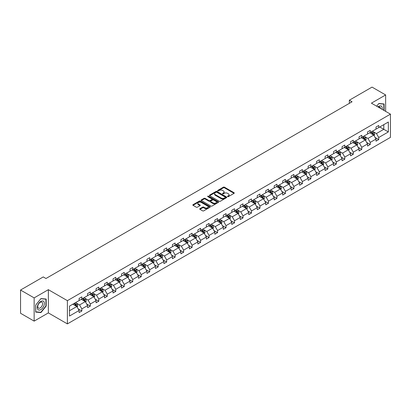 <?xml version="1.0" encoding="UTF-8"?>
<svg xmlns="http://www.w3.org/2000/svg" width="411" height="411" viewBox="0 0 411 411"><rect width="100%" height="100%" fill="white"/><g stroke="black" fill="none" stroke-linecap="round" stroke-linejoin="round"><path stroke-width="0.62" d="M227.632 196.617A0.529 0.303 0 0 0 228.382 196.617L234.049 193.345A0.755 0.437 0 0 0 234.27 193.036A0.755 0.437 0 0 0 234.049 192.728L224.442 187.18A0.755 0.437 0 0 0 223.379 187.18L217.707 190.452A0.529 0.303 0 0 0 218.452 190.884L219.186 190.463A2.415 1.392 0 0 1 222.603 190.463L223.404 190.925A2.415 1.392 0 0 1 224.113 191.911A2.415 1.392 0 0 1 223.404 192.898L222.67 193.319A0.529 0.303 0 0 0 223.414 193.751L224.149 193.329A2.415 1.392 0 0 1 227.566 193.329L228.367 193.792A2.415 1.392 0 0 1 229.076 194.773A2.415 1.392 0 0 1 228.367 195.759L227.632 196.186A0.529 0.303 0 0 0 227.632 196.617L227.632 196.186M199.946 208.69A0.755 0.437 0 0 0 199.725 208.999A0.755 0.437 0 0 0 199.946 209.307L202.638 210.864A0.755 0.437 0 0 0 203.707 210.864L210.006 207.226A0.755 0.437 0 0 0 210.227 206.918A0.755 0.437 0 0 0 210.006 206.61L200.398 201.061A0.755 0.437 0 0 0 199.33 201.061L193.031 204.699A0.755 0.437 0 0 0 192.81 205.007A0.755 0.437 0 0 0 193.031 205.315L196.288 207.195A0.755 0.437 0 0 0 197.357 207.195L200.054 205.639A0.755 0.437 0 0 0 200.275 205.33A0.755 0.437 0 0 0 200.054 205.022L198.436 204.087A2.019 1.166 0 0 1 197.845 203.265A2.019 1.166 0 0 1 199.094 202.186A2.019 1.166 0 0 1 201.292 202.443L207.617 206.091A2.019 1.166 0 0 1 208.207 206.918A2.019 1.166 0 0 1 206.964 207.992A2.019 1.166 0 0 1 204.76 207.74L203.707 207.134A0.755 0.437 0 0 0 202.638 207.134L199.946 208.69L199.946 209.307L202.638 207.761L202.638 207.134M48.364 289.678L34.144 297.888L20.55 290.038L20.55 313.269L34.144 321.119L48.364 312.91L67.394 323.894L67.394 300.662L48.364 289.678L48.364 312.91M385.636 111.371L385.636 94.951L371.416 103.161L390.45 114.15L67.394 300.662M385.636 94.951L372.042 87.106L349.34 100.212L349.34 103.351M20.55 290.038L43.253 276.932L45.97 278.499L352.057 101.779L349.34 100.212M219.238 201.277A0.755 0.437 0 0 0 220.306 201.277L226.605 197.64A0.755 0.437 0 0 0 226.826 197.331A0.755 0.437 0 0 0 226.605 197.023L216.998 191.48A0.755 0.437 0 0 0 215.929 191.48L209.631 195.112A0.755 0.437 0 0 0 209.41 195.42A0.755 0.437 0 0 0 209.631 195.728L219.238 201.277M208.002 196.73A0.529 0.303 0 0 1 208.536 196.807L208.536 196.175L218.308 201.816A0.755 0.437 0 0 1 218.529 202.125A0.755 0.437 0 0 1 218.308 202.433L212.009 206.07A0.755 0.437 0 0 1 210.941 206.07L201.333 200.522L204.031 198.975L204.031 198.349L201.333 199.905A0.755 0.437 0 0 0 201.113 200.214A0.755 0.437 0 0 0 201.333 200.522L201.333 199.905M204.031 198.975A0.755 0.437 0 0 1 205.094 198.975L205.094 198.349A0.755 0.437 0 0 0 204.031 198.349M205.094 198.349L208.994 200.599A0.755 0.437 0 0 0 210.057 200.599L211.85 199.566A0.755 0.437 0 0 0 212.071 199.258A0.755 0.437 0 0 0 211.85 198.95L207.791 196.607A0.529 0.303 0 0 1 208.536 196.175M34.144 297.888L34.144 321.119M69.49 306.113L79.112 300.554L79.112 298.453L81.835 296.881L81.835 298.982L87.594 295.658L87.594 293.552L90.317 291.985L90.317 294.086L96.082 290.757L96.082 288.656L98.799 287.084L98.799 289.19L104.564 285.861L104.564 283.76L107.281 282.187L107.281 284.294L113.046 280.965L113.046 278.858L115.763 277.291L115.763 279.393L121.528 276.069L121.528 273.962L124.245 272.395L124.245 274.497L130.01 271.168L130.01 269.066L132.732 267.494L132.732 269.601L138.492 266.271L138.492 264.17L141.214 262.598L141.214 264.699L146.979 261.375L146.979 259.269L149.696 257.702L149.696 259.803L155.461 256.474L155.461 254.373L158.178 252.801L158.178 254.907L163.943 251.578L163.943 249.477L166.661 247.905L166.661 250.011L172.425 246.682L172.425 244.576L175.143 243.009L175.143 245.11L180.907 241.786L180.907 239.68L183.625 238.113L183.625 240.214L189.389 236.885L189.389 234.784L192.112 233.212L192.112 235.318L197.876 231.989L197.876 229.888L200.594 228.316L200.594 230.417L206.358 227.093L206.358 224.987L209.076 223.42L209.076 225.521L214.84 222.192L214.84 220.09L217.558 218.518L217.558 220.625L223.322 217.296L223.322 215.194L226.04 213.622L226.04 215.729L231.804 212.4L231.804 210.293L234.522 208.726L234.522 210.828L240.286 207.504L240.286 205.397L243.009 203.83L243.009 205.932L248.768 202.602L248.768 200.501L251.491 198.929L251.491 201.036L257.255 197.706L257.255 195.605L259.973 194.033L259.973 196.134L265.737 192.81L265.737 190.704L268.455 189.137L268.455 191.238L274.219 187.909L274.219 185.808L276.937 184.236L276.937 186.342L282.701 183.013L282.701 180.912L285.419 179.34L285.419 181.446L291.183 178.117L291.183 176.011L293.901 174.444L293.901 176.545L299.665 173.221L299.665 171.115L302.388 169.548L302.388 171.649L308.152 168.32L308.152 166.219L310.87 164.647L310.87 166.753L316.634 163.424L316.634 161.323L319.352 159.751L319.352 161.852L325.116 158.528L325.116 156.421L327.834 154.855L327.834 156.956L333.598 153.627L333.598 151.525L336.316 149.953L336.316 152.06L342.08 148.731L342.08 146.629L344.798 145.057L344.798 147.164L350.562 143.835L350.562 141.728L353.285 140.161L353.285 142.263L359.05 138.939L359.05 136.832L361.767 135.265L361.767 137.366L367.532 134.037L367.532 131.936L370.249 130.364L370.249 132.47L376.014 129.141L376.014 127.04L378.731 125.468L378.731 127.569L388.359 122.016L388.359 131.936L378.731 137.49L378.731 139.596L376.014 141.163L376.014 139.062L370.249 142.391L370.249 144.492L367.532 146.064L367.532 143.958L361.767 147.287L361.767 149.388L359.05 150.96L359.05 148.859L353.285 152.183L353.285 154.289L350.562 155.856L350.562 153.755L344.798 157.084L344.798 159.185L342.08 160.758L342.08 158.651L336.316 161.98L336.316 164.081L333.598 165.654L333.598 163.547L327.834 166.876L327.834 168.983L325.116 170.55L325.116 168.448L319.352 171.772L319.352 173.879L316.634 175.446L316.634 173.344L310.87 176.673L310.87 178.775L308.152 180.347L308.152 178.24L302.388 181.57L302.388 183.671L299.665 185.243L299.665 183.142L293.901 186.466L293.901 188.572L291.183 190.139L291.183 188.038L285.419 191.367L285.419 193.468L282.701 195.04L282.701 192.934L276.937 196.263L276.937 198.364L274.219 199.936L274.219 197.83L268.455 201.159L268.455 203.265L265.737 204.832L265.737 202.731L259.973 206.055L259.973 208.161L257.255 209.728L257.255 207.627L251.491 210.956L251.491 213.057L248.768 214.629L248.768 212.523L243.009 215.852L243.009 217.953L240.286 219.525L240.286 217.424L234.522 220.748L234.522 222.854L231.804 224.421L231.804 222.32L226.04 225.649L226.04 227.751L223.322 229.323L223.322 227.216L217.558 230.545L217.558 232.647L214.84 234.219L214.84 232.112L209.076 235.441L209.076 237.548L206.358 239.115L206.358 237.013L200.594 240.337L200.594 242.444L197.876 244.011L197.876 241.909L192.112 245.239L192.112 247.34L189.389 248.912L189.389 246.805L183.625 250.135L183.625 252.236L180.907 253.808L180.907 251.707L175.143 255.031L175.143 257.137L172.425 258.704L172.425 256.603L166.661 259.932L166.661 262.033L163.943 263.605L163.943 261.499L158.178 264.828L158.178 266.929L155.461 268.501L155.461 266.395L149.696 269.724L149.696 271.83L146.979 273.397L146.979 271.296L141.214 274.625L141.214 276.726L138.492 278.293L138.492 276.192L132.732 279.521L132.732 281.622L130.01 283.194L130.01 281.088L124.245 284.417L124.245 286.524L121.528 288.09L121.528 285.989L115.763 289.313L115.763 291.42L113.046 292.986L113.046 290.885L107.281 294.214L107.281 296.316L104.564 297.888L104.564 295.781L98.799 299.11L98.799 301.212L96.082 302.784L96.082 300.677L90.317 304.006L90.317 306.113L87.594 307.68L87.594 305.579L81.835 308.908L81.835 311.009L79.112 312.576L79.112 310.475L69.49 316.033L69.49 306.113M67.394 323.894L390.45 137.382L390.45 114.15M81.291 299.3L85.313 301.623L79.549 304.952L76.4 303.133M79.549 304.952L81.835 308.908M85.313 301.623L87.594 305.579M79.112 300.051L79.549 300.302L81.835 298.982M89.773 294.399L93.795 296.727L88.031 300.051L84.887 298.237M88.031 300.051L90.317 304.006M93.795 296.727L96.082 300.677M87.594 295.155L88.031 295.406L90.317 294.086M98.255 289.503L102.277 291.825L96.513 295.155L93.369 293.336M96.513 295.155L98.799 299.11M102.277 291.825L104.564 295.781M96.082 290.258L96.513 290.51L98.799 289.19M106.737 284.607L110.759 286.929L104.995 290.258L101.851 288.44M104.995 290.258L107.281 294.214M110.759 286.929L113.046 290.885M104.564 285.357L104.995 285.609L107.281 284.294M115.219 279.706L119.247 282.033L113.482 285.357L110.333 283.544M113.482 285.357L115.763 289.313M119.247 282.033L121.528 285.989M113.046 280.461L113.482 280.713L115.763 279.393M123.701 274.81L127.729 277.132L121.964 280.461L118.815 278.643M121.964 280.461L124.245 284.417M127.729 277.132L130.01 281.088M121.528 275.565L121.964 275.817L124.245 274.497M132.188 269.914L136.211 272.236L130.446 275.565L127.297 273.747M130.446 275.565L132.732 279.521M136.211 272.236L138.492 276.192M130.01 270.669L130.446 270.916L132.732 269.601M140.67 265.018L144.693 267.34L138.928 270.669L135.779 268.851M138.928 270.669L141.214 274.625M144.693 267.34L146.979 271.296M138.492 265.768L138.928 266.02L141.214 264.699M149.152 260.117L153.175 262.439L147.41 265.768L144.266 263.954M147.41 265.768L149.696 269.724M153.175 262.439L155.461 266.395M146.979 260.872L147.41 261.124L149.696 259.803M157.634 255.221L161.657 257.543L155.892 260.872L152.748 259.053M155.892 260.872L158.178 264.828M161.657 257.543L163.943 261.499M155.461 255.976L155.892 256.228L158.178 254.907M166.116 250.325L170.144 252.647L164.379 255.976L161.23 254.157M164.379 255.976L166.661 259.932M170.144 252.647L172.425 256.603M163.943 251.075L164.379 251.327L166.661 250.011M174.598 245.424L178.626 247.751L172.861 251.075L169.712 249.261M172.861 251.075L175.143 255.031M178.626 247.751L180.907 251.707M172.425 246.179L172.861 246.43L175.143 245.11M183.085 240.527L187.108 242.85L181.343 246.179L178.194 244.36M181.343 246.179L183.625 250.135M187.108 242.85L189.389 246.805M180.907 241.283L181.343 241.534L183.625 240.214M191.567 235.631L195.59 237.954L189.825 241.283L186.676 239.464M189.825 241.283L192.112 245.239M195.59 237.954L197.876 241.909M189.389 236.387L189.825 236.633L192.112 235.318M200.049 230.735L204.072 233.058L198.308 236.387L195.163 234.568M198.308 236.387L200.594 240.337M204.072 233.058L206.358 237.013M197.876 231.485L198.308 231.737L200.594 230.417M208.531 225.834L212.554 228.156L206.79 231.485L203.645 229.672M206.79 231.485L209.076 235.441M212.554 228.156L214.84 232.112M206.358 226.589L206.79 226.841L209.076 225.521M217.013 220.938L221.036 223.26L215.277 226.589L212.127 224.771M215.277 226.589L217.558 230.545M221.036 223.26L223.322 227.216M214.84 221.693L215.277 221.945L217.558 220.625M225.495 216.042L229.523 218.364L223.759 221.693L220.609 219.875M223.759 221.693L226.04 225.649M229.523 218.364L231.804 222.32M223.322 216.792L223.759 217.044L226.04 215.729M233.982 211.141L238.005 213.468L232.241 216.792L229.091 214.979M232.241 216.792L234.522 220.748M238.005 213.468L240.286 217.424M231.804 211.896L232.241 212.148L234.522 210.828M242.464 206.245L246.487 208.567L240.723 211.896L237.573 210.078M240.723 211.896L243.009 215.852M246.487 208.567L248.768 212.523M240.286 207L240.723 207.252L243.009 205.932M250.946 201.349L254.969 203.671L249.205 207L246.061 205.181M249.205 207L251.491 210.956M254.969 203.671L257.255 207.627M248.768 202.099L249.205 202.351L251.491 201.036M259.428 196.453L263.451 198.775L257.687 202.104L254.543 200.285M257.687 202.104L259.973 206.055M263.451 198.775L265.737 202.731M257.255 197.203L257.687 197.455L259.973 196.134M267.91 191.552L271.933 193.874L266.169 197.203L263.025 195.389M266.169 197.203L268.455 201.159M271.933 193.874L274.219 197.83M265.737 192.307L266.169 192.559L268.455 191.238M276.392 186.656L280.42 188.978L274.656 192.307L271.507 190.488M274.656 192.307L276.937 196.263M280.42 188.978L282.701 192.934M274.219 187.411L274.656 187.663L276.937 186.342M284.874 181.76L288.902 184.082L283.138 187.411L279.989 185.592M283.138 187.411L285.419 191.367M288.902 184.082L291.183 188.038M282.701 182.51L283.138 182.761L285.419 181.446M293.362 176.858L297.384 179.186L291.62 182.51L288.471 180.696M291.62 182.51L293.901 186.466M297.384 179.186L299.665 183.142M291.183 177.614L291.62 177.865L293.901 176.545M301.844 171.962L305.866 174.285L300.102 177.614L296.953 175.795M300.102 177.614L302.388 181.57M305.866 174.285L308.152 178.24M299.665 172.718L300.102 172.969L302.388 171.649M310.326 167.066L314.348 169.389L308.584 172.718L305.44 170.899M308.584 172.718L310.87 176.673M314.348 169.389L316.634 173.344M308.152 167.816L308.584 168.068L310.87 166.753M318.808 162.17L322.83 164.492L317.066 167.822L313.922 166.003M317.066 167.822L319.352 171.772M322.83 164.492L325.116 168.448M316.634 162.92L317.066 163.172L319.352 161.852M327.29 157.269L331.317 159.591L325.553 162.92L322.404 161.107M325.553 162.92L327.834 166.876M331.317 159.591L333.598 163.547M325.116 158.024L325.553 158.276L327.834 156.956M335.772 152.373L339.799 154.695L334.035 158.024L330.886 156.206M334.035 158.024L336.316 161.98M339.799 154.695L342.08 158.651M333.598 153.128L334.035 153.38L336.316 152.06M344.259 147.477L348.281 149.799L342.517 153.128L339.368 151.31M342.517 153.128L344.798 157.084M348.281 149.799L350.562 153.755M342.08 148.227L342.517 148.479L344.798 147.164M352.741 142.576L356.763 144.903L350.999 148.227L347.85 146.414M350.999 148.227L353.285 152.183M356.763 144.903L359.05 148.859M350.562 143.331L350.999 143.583L353.285 142.263M361.223 137.68L365.245 140.002L359.481 143.331L356.337 141.512M359.481 143.331L361.767 147.287M365.245 140.002L367.532 143.958M359.05 138.435L359.481 138.687L361.767 137.366M369.705 132.784L373.727 135.106L367.963 138.435L364.819 136.616M367.963 138.435L370.249 142.391M373.727 135.106L376.014 139.062M367.532 133.534L367.963 133.786L370.249 132.47M379.764 126.973L383.787 129.301L376.45 133.534L373.301 131.72M376.45 133.534L378.731 137.49M388.359 131.936L383.787 129.301L383.787 124.651L388.359 122.016M376.014 128.638L376.45 128.89L378.731 127.569M69.49 310.757L76.831 306.519L72.809 304.197M76.831 306.519L79.112 310.475M375.115 137.51L378.731 139.596M366.633 142.406L370.249 144.492M358.151 147.302L361.767 149.388M349.669 152.198L353.285 154.289M341.187 157.1L344.798 159.185M332.699 161.996L336.316 164.081M324.217 166.892L327.834 168.983M315.735 171.793L319.352 173.879M307.253 176.689L310.87 178.775M298.771 181.585L302.388 183.671M290.289 186.481L293.901 188.572M281.802 191.382L285.419 193.468M273.32 196.278L276.937 198.364M264.838 201.174L268.455 203.265M256.356 206.075L259.973 208.161M247.874 210.971L251.491 213.057M239.392 215.867L243.009 217.953M230.91 220.764L234.522 222.854M222.423 225.665L226.04 227.751M213.941 230.561L217.558 232.647M205.459 235.457L209.076 237.548M196.977 240.358L200.594 242.444M188.495 245.254L192.112 247.34M180.013 250.15L183.625 252.236M171.526 255.046L175.143 257.137M163.044 259.947L166.661 262.033M154.562 264.843L158.178 266.929M146.08 269.739L149.696 271.83M137.598 274.64L141.214 276.726M129.116 279.537L132.732 281.622M120.629 284.433L124.245 286.524M112.146 289.329L115.763 291.42M103.664 294.23L107.281 296.316M95.182 299.126L98.799 301.212M86.7 304.022L90.317 306.113M78.218 308.923L81.835 311.009M384.09 110.477L384.09 103.968L378.839 103.495L376.671 106.197L378.731 103.649L383.817 104.106L383.817 110.323M46.191 306.046L46.191 299.049L40.941 298.581L35.695 305.111L35.695 312.103L40.941 312.576L46.191 306.046L45.919 305.887M227.843 196.689L228.367 196.391A2.415 1.392 0 0 0 229.076 195.405L229.076 194.773M224.113 191.911L224.113 192.538A2.415 1.392 0 0 1 223.404 193.524L222.88 193.828M234.049 192.728L234.049 193.345L224.442 187.806A0.755 0.437 0 0 0 223.379 187.806L217.917 190.961M226.595 197.645L216.998 192.107A0.755 0.437 0 0 0 215.929 192.107L209.641 195.739L209.631 195.112M225.269 197.547A0.529 0.303 0 0 0 225.269 197.116L216.838 192.25A0.529 0.303 0 0 0 216.088 192.25L215.318 192.697A2.415 1.392 0 0 0 214.609 193.684A2.415 1.392 0 0 0 215.318 194.665L221.082 197.994A2.415 1.392 0 0 0 224.498 197.994L225.269 197.547L225.269 198.179A0.529 0.303 0 0 0 225.428 197.963L225.428 197.331M214.609 193.684L214.609 194.311A2.415 1.392 0 0 0 215.318 195.297L215.318 194.665M225.269 198.179L224.498 198.621A2.415 1.392 0 0 1 221.082 198.621L215.318 195.297M205.094 198.975L208.994 201.226A0.755 0.437 0 0 0 210.057 201.226L211.85 200.193A0.755 0.437 0 0 0 212.071 199.885L212.071 199.258M208.536 196.807L218.298 202.438M213.037 202.931A2.019 1.166 0 0 0 215.236 203.188A2.019 1.166 0 0 0 216.484 202.109A2.019 1.166 0 0 0 215.893 201.287L213.663 199.998A0.755 0.437 0 0 0 212.595 199.998L210.807 201.03A0.755 0.437 0 0 0 210.586 201.339A0.755 0.437 0 0 0 210.807 201.647L213.037 202.931L213.037 203.563A2.019 1.166 0 0 0 215.236 203.815A2.019 1.166 0 0 0 216.484 202.736L216.484 202.109M210.586 201.339L210.586 201.965A0.755 0.437 0 0 0 210.807 202.274L210.807 201.647M213.037 203.563L210.807 202.274M208.207 206.918L208.207 207.545A2.019 1.166 0 0 1 206.964 208.624A2.019 1.166 0 0 1 204.76 208.367L203.707 207.761A0.755 0.437 0 0 0 202.638 207.761M197.845 203.265L197.845 203.892A2.019 1.166 0 0 0 198.436 204.719L198.436 204.087M200.044 205.644L198.436 204.719M210.006 206.61L210.006 207.226L200.398 201.688A0.755 0.437 0 0 0 199.33 201.688L193.042 205.32L193.031 204.699M40.386 312.252L40.941 312.576M374.144 135.82L374.642 134.376A2.04 1.176 -120 0 0 373.995 132.64L372.772 131.011M370.583 133.287L370.054 132.583M373.429 134.931L373.542 134.464A2.04 1.176 -120 0 0 372.957 133.241L371.739 131.607M371.225 131.905L372.572 133.698A1.038 0.601 60 0 1 372.762 134.012L373.542 134.464M371.087 131.988L372.304 133.616A2.04 1.176 60 0 1 372.813 134.577M365.662 140.721L366.16 139.278A2.04 1.176 -120 0 0 365.507 137.541L364.29 135.913M362.101 138.188L361.567 137.48M364.947 139.832L365.06 139.36A2.04 1.176 -120 0 0 364.475 138.137L363.257 136.509M362.743 136.801L364.089 138.594A1.038 0.601 60 0 1 364.274 138.913L365.06 139.36M362.605 136.884L363.822 138.512A2.04 1.176 60 0 1 364.331 139.478M357.174 145.617L357.678 144.174A2.04 1.176 -120 0 0 357.025 142.437L355.808 140.809M353.614 143.085L353.085 142.376M356.46 144.729L356.578 144.261A2.04 1.176 -120 0 0 355.993 143.033L354.77 141.405M354.261 141.697L355.607 143.49A1.038 0.601 60 0 1 355.792 143.809L356.578 144.261M354.118 141.78L355.34 143.408A2.04 1.176 60 0 1 355.849 144.374M382.173 109.372A4.999 2.887 120 0 0 377.93 106.922M380.499 108.406A3.422 1.978 120 0 0 379.8 107.096A3.422 1.978 120 0 0 378.315 107.143M383.478 103.911L383.817 104.106M43.895 305.789A4.999 2.887 120 0 0 42.6 300.96A4.999 2.887 120 0 0 37.771 305.239A4.999 2.887 120 0 0 39.066 310.069A4.999 2.887 120 0 0 43.895 305.789M42.287 305.332A3.422 1.978 120 0 0 41.901 302.177A3.422 1.978 120 0 0 38.095 304.957A3.422 1.978 120 0 0 38.48 308.106A3.422 1.978 120 0 0 42.287 305.332M35.747 311.841L35.747 305.06L40.833 298.735L45.919 299.187L45.919 305.969L40.833 312.293L35.695 311.81M45.58 298.997L45.919 299.187M348.692 150.513L349.196 149.07A2.04 1.176 -120 0 0 348.543 147.333L347.321 145.705M345.132 147.981L344.603 147.277M347.978 149.625L348.091 149.157A2.04 1.176 -120 0 0 347.511 147.929L346.288 146.301M345.779 146.599L347.12 148.392A1.038 0.601 60 0 1 347.31 148.705L348.091 149.157M345.636 146.681L346.858 148.309A2.04 1.176 60 0 1 347.367 149.27M340.21 155.415L340.709 153.966A2.04 1.176 -120 0 0 340.061 152.234L338.839 150.601M336.65 152.877L336.121 152.173M339.496 154.521L339.609 154.053A2.04 1.176 -120 0 0 339.029 152.83L337.806 151.202M337.297 151.495L338.638 153.288A1.038 0.601 60 0 1 338.828 153.601L339.609 154.053M337.154 151.577L338.376 153.205A2.04 1.176 60 0 1 338.885 154.166M331.728 160.311L332.227 158.867A2.04 1.176 -120 0 0 331.579 157.13L330.357 155.502M328.168 157.778L327.639 157.069M331.014 159.422L331.127 158.954A2.04 1.176 -120 0 0 330.547 157.726L329.324 156.098M328.815 156.391L330.156 158.184A1.038 0.601 60 0 1 330.346 158.502L331.127 158.954M328.672 156.473L329.894 158.101A2.04 1.176 60 0 1 330.398 159.067M323.246 165.207L323.745 163.763A2.04 1.176 -120 0 0 323.097 162.026L321.875 160.398M319.686 162.674L319.157 161.97M322.532 164.318L322.645 163.85A2.04 1.176 -120 0 0 322.06 162.622L320.842 160.994M320.328 161.287L321.674 163.085A1.038 0.601 60 0 1 321.864 163.398L322.645 163.85M320.19 161.369L321.407 163.003A2.04 1.176 60 0 1 321.916 163.963M314.764 170.103L315.263 168.659A2.04 1.176 -120 0 0 314.61 166.923L313.393 165.294M311.204 167.57L310.675 166.866M314.05 169.214L314.163 168.746A2.04 1.176 -120 0 0 313.578 167.524L312.36 165.89M311.846 166.188L313.192 167.981A1.038 0.601 60 0 1 313.382 168.294L314.163 168.746M311.708 166.27L312.925 167.899A2.04 1.176 60 0 1 313.434 168.859M306.277 175.004L306.781 173.56A2.04 1.176 -120 0 0 306.128 171.824L304.911 170.195M302.717 172.471L302.188 171.762M305.563 174.115L305.681 173.642A2.04 1.176 -120 0 0 305.096 172.42L303.878 170.791M303.364 171.084L304.71 172.877A1.038 0.601 60 0 1 304.895 173.195L305.681 173.642M303.22 171.166L304.443 172.795A2.04 1.176 60 0 1 304.952 173.761M297.795 179.9L298.299 178.456A2.04 1.176 -120 0 0 297.646 176.72L296.423 175.091M294.235 177.367L293.706 176.658M297.081 179.011L297.199 178.544A2.04 1.176 -120 0 0 296.614 177.316L295.391 175.687M294.882 175.98L296.228 177.773A1.038 0.601 60 0 1 296.413 178.091L297.199 178.544M294.738 176.062L295.961 177.691A2.04 1.176 60 0 1 296.47 178.657M289.313 184.796L289.817 183.352A2.04 1.176 -120 0 0 289.164 181.616L287.941 179.987M285.753 182.263L285.224 181.559M288.599 183.907L288.712 183.44A2.04 1.176 -120 0 0 288.132 182.212L286.909 180.583M286.4 180.881L287.741 182.674A1.038 0.601 60 0 1 287.931 182.987L288.712 183.44M286.256 180.963L287.479 182.592A2.04 1.176 60 0 1 287.988 183.553M280.831 189.697L281.33 188.248A2.04 1.176 -120 0 0 280.682 186.517L279.459 184.883M277.271 187.159L276.742 186.455M280.117 188.803L280.23 188.336A2.04 1.176 -120 0 0 279.65 187.113L278.427 185.484M277.918 185.777L279.259 187.57A1.038 0.601 60 0 1 279.449 187.884L280.23 188.336M277.774 185.859L278.997 187.488A2.04 1.176 60 0 1 279.501 188.449M272.349 194.593L272.847 193.149A2.04 1.176 -120 0 0 272.2 191.413L270.977 189.784M268.789 192.06L268.26 191.351M271.635 193.704L271.748 193.237A2.04 1.176 -120 0 0 271.168 192.009L269.945 190.38M269.436 190.673L270.777 192.466A1.038 0.601 60 0 1 270.967 192.785L271.748 193.237M269.292 190.755L270.51 192.384A2.04 1.176 60 0 1 271.019 193.35M263.867 199.489L264.365 198.045A2.04 1.176 -120 0 0 263.713 196.309L262.495 194.68M260.307 196.956L259.778 196.253M263.153 198.6L263.266 198.133A2.04 1.176 -120 0 0 262.68 196.905L261.463 195.276M260.949 195.569L262.295 197.367A1.038 0.601 60 0 1 262.485 197.681L263.266 198.133M260.81 195.651L262.028 197.285A2.04 1.176 60 0 1 262.537 198.246M255.385 204.385L255.883 202.942A2.04 1.176 -120 0 0 255.231 201.205L254.013 199.576M251.82 201.852L251.291 201.149M254.671 203.496L254.784 203.029A2.04 1.176 -120 0 0 254.198 201.806L252.981 200.172M252.467 200.47L253.813 202.263A1.038 0.601 60 0 1 253.998 202.577L254.784 203.029M252.328 200.553L253.546 202.181A2.04 1.176 60 0 1 254.055 203.142M246.898 209.286L247.401 207.843A2.04 1.176 -120 0 0 246.749 206.106L245.531 204.478M243.338 206.754L242.809 206.045M246.184 208.398L246.302 207.925A2.04 1.176 -120 0 0 245.716 206.702L244.494 205.074M243.985 205.366L245.331 207.159A1.038 0.601 60 0 1 245.516 207.478L246.302 207.925M243.841 205.449L245.064 207.077A2.04 1.176 60 0 1 245.573 208.043M238.416 214.182L238.919 212.739A2.04 1.176 -120 0 0 238.267 211.002L237.044 209.374M234.856 211.65L234.327 210.941M237.702 213.294L237.815 212.826A2.04 1.176 -120 0 0 237.234 211.598L236.012 209.97M235.503 210.262L236.844 212.055A1.038 0.601 60 0 1 237.034 212.374L237.815 212.826M235.359 210.345L236.582 211.973A2.04 1.176 60 0 1 237.09 212.939M229.934 219.078L230.432 217.635A2.04 1.176 -120 0 0 229.785 215.898L228.562 214.27M226.374 216.546L225.845 215.842M229.22 218.19L229.333 217.722A2.04 1.176 -120 0 0 228.752 216.494L227.53 214.866M227.021 215.164L228.362 216.957A1.038 0.601 60 0 1 228.552 217.27L229.333 217.722M226.877 215.246L228.1 216.874A2.04 1.176 60 0 1 228.608 217.835M221.452 223.98L221.95 222.531A2.04 1.176 -120 0 0 221.303 220.799L220.08 219.166M217.892 221.447L217.362 220.738M220.738 223.086L220.851 222.618A2.04 1.176 -120 0 0 220.27 221.395L219.048 219.767M218.539 220.06L219.88 221.853A1.038 0.601 60 0 1 220.07 222.166L220.851 222.618M218.395 220.142L219.618 221.77A2.04 1.176 60 0 1 220.121 222.731M212.97 228.876L213.468 227.432A2.04 1.176 -120 0 0 212.821 225.696L211.598 224.067M209.41 226.343L208.88 225.634M212.256 227.987L212.369 227.519A2.04 1.176 -120 0 0 211.783 226.291L210.566 224.663M210.052 224.956L211.398 226.749A1.038 0.601 60 0 1 211.588 227.067L212.369 227.519M209.913 225.038L211.131 226.667A2.04 1.176 60 0 1 211.639 227.632M204.488 233.772L204.986 232.328A2.04 1.176 -120 0 0 204.334 230.592L203.116 228.963M200.928 231.239L200.398 230.535M203.774 232.883L203.887 232.415A2.04 1.176 -120 0 0 203.301 231.188L202.084 229.559M201.57 229.852L202.916 231.65A1.038 0.601 60 0 1 203.101 231.963L203.887 232.415M201.431 229.934L202.649 231.568A2.04 1.176 60 0 1 203.157 232.528M196.001 238.668L196.504 237.224A2.04 1.176 -120 0 0 195.852 235.488L194.634 233.859M192.44 236.135L191.911 235.431M195.287 237.779L195.405 237.311A2.04 1.176 -120 0 0 194.819 236.089L193.596 234.455M193.088 234.753L194.434 236.546A1.038 0.601 60 0 1 194.619 236.859L195.405 237.311M192.944 234.835L194.167 236.464A2.04 1.176 60 0 1 194.675 237.424M187.519 243.569L188.022 242.125A2.04 1.176 -120 0 0 187.37 240.389L186.147 238.76M183.958 241.036L183.429 240.327M186.805 242.68L186.918 242.207A2.04 1.176 -120 0 0 186.337 240.985L185.114 239.356M184.606 239.649L185.947 241.442A1.038 0.601 60 0 1 186.137 241.76L186.918 242.207M184.462 239.731L185.685 241.36A2.04 1.176 60 0 1 186.193 242.326M179.037 248.465L179.535 247.021A2.04 1.176 -120 0 0 178.888 245.285L177.665 243.656M175.476 245.932L174.947 245.223M178.323 247.576L178.436 247.109A2.04 1.176 -120 0 0 177.855 245.881L176.632 244.252M176.124 244.545L177.465 246.338A1.038 0.601 60 0 1 177.655 246.657L178.436 247.109M175.98 244.627L177.203 246.261A2.04 1.176 60 0 1 177.711 247.222M170.555 253.361L171.053 251.917A2.04 1.176 -120 0 0 170.406 250.181L169.183 248.552M166.994 250.828L166.465 250.124M169.841 252.472L169.954 252.005A2.04 1.176 -120 0 0 169.373 250.777L168.15 249.148M167.642 249.446L168.983 251.239A1.038 0.601 60 0 1 169.173 251.553L169.954 252.005M167.498 249.528L168.721 251.157A2.04 1.176 60 0 1 169.224 252.118M162.073 258.262L162.571 256.813A2.04 1.176 -120 0 0 161.924 255.082L160.701 253.448M158.512 255.729L157.983 255.02M161.359 257.368L161.472 256.901A2.04 1.176 -120 0 0 160.886 255.678L159.668 254.049M159.155 254.342L160.501 256.135A1.038 0.601 60 0 1 160.691 256.449L161.472 256.901M159.016 254.424L160.233 256.053A2.04 1.176 60 0 1 160.742 257.014M153.591 263.158L154.089 261.715A2.04 1.176 -120 0 0 153.437 259.978L152.219 258.349M150.03 260.625L149.501 259.916M152.877 262.269L152.99 261.802A2.04 1.176 -120 0 0 152.404 260.574L151.186 258.945M150.673 259.238L152.019 261.031A1.038 0.601 60 0 1 152.209 261.35L152.99 261.802M150.534 259.32L151.751 260.949A2.04 1.176 60 0 1 152.26 261.915M145.104 268.054L145.607 266.611A2.04 1.176 -120 0 0 144.955 264.874L143.737 263.245M141.543 265.521L141.014 264.818M144.389 267.165L144.508 266.698A2.04 1.176 -120 0 0 143.922 265.47L142.704 263.841M142.191 264.134L143.537 265.932A1.038 0.601 60 0 1 143.722 266.246L144.508 266.698M142.047 264.216L143.269 265.85A2.04 1.176 60 0 1 143.778 266.811M136.622 272.95L137.125 271.507A2.04 1.176 -120 0 0 136.473 269.775L135.25 268.142M133.061 270.417L132.532 269.714M135.907 272.061L136.026 271.594A2.04 1.176 -120 0 0 135.44 270.371L134.217 268.737M133.709 269.035L135.055 270.828A1.038 0.601 60 0 1 135.24 271.142L136.026 271.594M133.565 269.118L134.787 270.746A2.04 1.176 60 0 1 135.296 271.707M128.14 277.851L128.643 276.408A2.04 1.176 -120 0 0 127.991 274.671L126.768 273.043M124.579 275.319L124.05 274.61M127.425 276.963L127.538 276.49A2.04 1.176 -120 0 0 126.958 275.267L125.735 273.639M125.227 273.932L126.567 275.724A1.038 0.601 60 0 1 126.758 276.043L127.538 276.49M125.083 274.014L126.305 275.642A2.04 1.176 60 0 1 126.814 276.608M119.658 282.747L120.156 281.304A2.04 1.176 -120 0 0 119.509 279.567L118.286 277.939M116.097 280.215L115.568 279.506M118.943 281.859L119.056 281.391A2.04 1.176 -120 0 0 118.476 280.163L117.253 278.535M116.745 278.828L118.085 280.621A1.038 0.601 60 0 1 118.276 280.939L119.056 281.391M116.601 278.91L117.823 280.543A2.04 1.176 60 0 1 118.327 281.504M111.176 287.643L111.674 286.2A2.04 1.176 -120 0 0 111.027 284.463L109.804 282.835M107.615 285.111L107.086 284.407M110.461 286.755L110.574 286.287A2.04 1.176 -120 0 0 109.994 285.059L108.771 283.431M108.263 283.729L109.603 285.522A1.038 0.601 60 0 1 109.794 285.835L110.574 286.287M108.119 283.811L109.341 285.44A2.04 1.176 60 0 1 109.845 286.4M102.693 292.545L103.192 291.096A2.04 1.176 -120 0 0 102.539 289.365L101.322 287.731M99.133 290.012L98.604 289.303M101.979 291.651L102.092 291.183A2.04 1.176 -120 0 0 101.507 289.961L100.289 288.332M99.775 288.625L101.121 290.418A1.038 0.601 60 0 1 101.311 290.731L102.092 291.183M99.637 288.707L100.854 290.336A2.04 1.176 60 0 1 101.363 291.296M94.211 297.441L94.71 295.997A2.04 1.176 -120 0 0 94.057 294.261L92.84 292.632M90.646 294.908L90.117 294.199M93.497 296.552L93.61 296.084A2.04 1.176 -120 0 0 93.025 294.857L91.807 293.228M91.293 293.521L92.639 295.314A1.038 0.601 60 0 1 92.824 295.632L93.61 296.084M91.155 293.603L92.372 295.232A2.04 1.176 60 0 1 92.881 296.197M85.724 302.337L86.228 300.893A2.04 1.176 -120 0 0 85.575 299.157L84.358 297.528M82.164 299.804L81.635 299.1M85.01 301.448L85.128 300.98A2.04 1.176 -120 0 0 84.543 299.753L83.32 298.124M82.811 298.417L84.157 300.215A1.038 0.601 60 0 1 84.342 300.528L85.128 300.98M82.668 298.499L83.89 300.133A2.04 1.176 60 0 1 84.399 301.093M77.242 307.233L77.746 305.789A2.04 1.176 -120 0 0 77.093 304.058L75.871 302.424M73.682 304.7L73.153 303.996M76.528 306.344L76.641 305.876A2.04 1.176 -120 0 0 76.061 304.654L74.838 303.02M74.329 303.318L75.67 305.111A1.038 0.601 60 0 1 75.86 305.424L76.641 305.876M74.186 303.4L75.408 305.029A2.04 1.176 60 0 1 75.917 305.99M228.367 196.391L228.367 195.759M222.67 193.751L222.67 193.319M223.404 193.524L223.404 192.898M217.707 190.884L217.707 190.452M223.379 187.806L223.379 187.18M224.442 187.806L224.442 187.18M215.929 192.107L215.929 191.48M216.998 192.107L216.998 191.48M226.605 197.64L226.605 197.023M221.082 198.621L221.082 197.994M224.498 198.621L224.498 197.994M208.994 201.226L208.994 200.599M210.057 201.226L210.057 200.599M211.85 200.193L211.85 199.566M218.308 202.433L218.308 201.816M203.707 207.761L203.707 207.134M204.76 208.367L204.76 207.74M200.054 205.639L200.054 205.022M199.33 201.688L199.33 201.061M200.398 201.688L200.398 201.061M373.584 135.024L374.627 134.418M372.957 133.241L373.995 132.64M371.729 133.95L372.304 133.616M365.102 139.92L366.144 139.314M364.475 138.137L365.507 137.541M363.242 138.846L363.822 138.512M356.614 144.816L357.662 144.21M355.993 143.033L357.025 142.437M354.76 143.747L355.34 143.408M348.132 149.712L349.18 149.111M347.511 147.929L348.543 147.333M346.278 148.643L346.858 148.309M339.65 154.613L340.698 154.007M339.029 152.83L340.061 152.234M337.796 153.539L338.376 153.205M331.168 159.509L332.216 158.903M330.547 157.726L331.579 157.13M329.314 158.435L329.894 158.101M322.686 164.405L323.734 163.804M322.06 162.622L323.097 162.026M320.832 163.337L321.407 163.003M314.204 169.306L315.247 168.7M313.578 167.524L314.61 166.923M312.345 168.233L312.925 167.899M305.717 174.202L306.765 173.596M305.096 172.42L306.128 171.824M303.863 173.129L304.443 172.795M297.235 179.098L298.283 178.492M296.614 177.316L297.646 176.72M295.381 178.03L295.961 177.691M288.753 183.994L289.801 183.393M288.132 182.212L289.164 181.616M286.899 182.926L287.479 182.592M280.271 188.896L281.319 188.289M279.65 187.113L280.682 186.517M278.417 187.822L278.997 187.488M271.789 193.792L272.837 193.185M271.168 192.009L272.2 191.413M269.935 192.718L270.51 192.384M263.307 198.688L264.35 198.087M262.68 196.905L263.713 196.309M261.453 197.619L262.028 197.285M254.825 203.589L255.868 202.983M254.198 201.806L255.231 201.205M252.965 202.515L253.546 202.181M246.338 208.485L247.386 207.879M245.716 206.702L246.749 206.106M244.483 207.411L245.064 207.077M237.856 213.381L238.904 212.775M237.234 211.598L238.267 211.002M236.001 212.312L236.582 211.973M229.374 218.277L230.422 217.676M228.752 216.494L229.785 215.898M227.519 217.208L228.1 216.874M220.892 223.178L221.94 222.572M220.27 221.395L221.303 220.799M219.037 222.104L219.618 221.77M212.41 228.074L213.453 227.468M211.783 226.291L212.821 225.696M210.555 227L211.131 226.667M203.928 232.97L204.971 232.369M203.301 231.188L204.334 230.592M202.068 231.902L202.649 231.568M195.441 237.871L196.489 237.265M194.819 236.089L195.852 235.488M193.586 236.798L194.167 236.464M186.959 242.767L188.007 242.161M186.337 240.985L187.37 240.389M185.104 241.694L185.685 241.36M178.477 247.663L179.525 247.062M177.855 245.881L178.888 245.285M176.622 246.595L177.203 246.261M169.995 252.56L171.043 251.958M169.373 250.777L170.406 250.181M168.14 251.491L168.721 251.157M161.513 257.461L162.561 256.854M160.886 255.678L161.924 255.082M159.658 256.387L160.233 256.053M153.031 262.357L154.074 261.75M152.404 260.574L153.437 259.978M151.171 261.283L151.751 260.949M144.544 267.253L145.592 266.652M143.922 265.47L144.955 264.874M142.689 266.184L143.269 265.85M136.062 272.154L137.11 271.548M135.44 270.371L136.473 269.775M134.207 271.08L134.787 270.746M127.58 277.05L128.628 276.444M126.958 275.267L127.991 274.671M125.725 275.976L126.305 275.642M119.098 281.946L120.146 281.345M118.476 280.163L119.509 279.567M117.243 280.877L117.823 280.543M110.616 286.842L111.664 286.241M109.994 285.059L111.027 284.463M108.761 285.773L109.341 285.44M102.134 291.743L103.176 291.137M101.507 289.961L102.539 289.365M100.279 290.669L100.854 290.336M93.651 296.639L94.694 296.033M93.025 294.857L94.057 294.261M91.792 295.571L92.372 295.232M85.164 301.535L86.212 300.934M84.543 299.753L85.575 299.157M83.31 300.467L83.89 300.133M76.682 306.436L77.73 305.83M76.061 304.654L77.093 304.058M74.828 305.363L75.408 305.029"/></g></svg>

